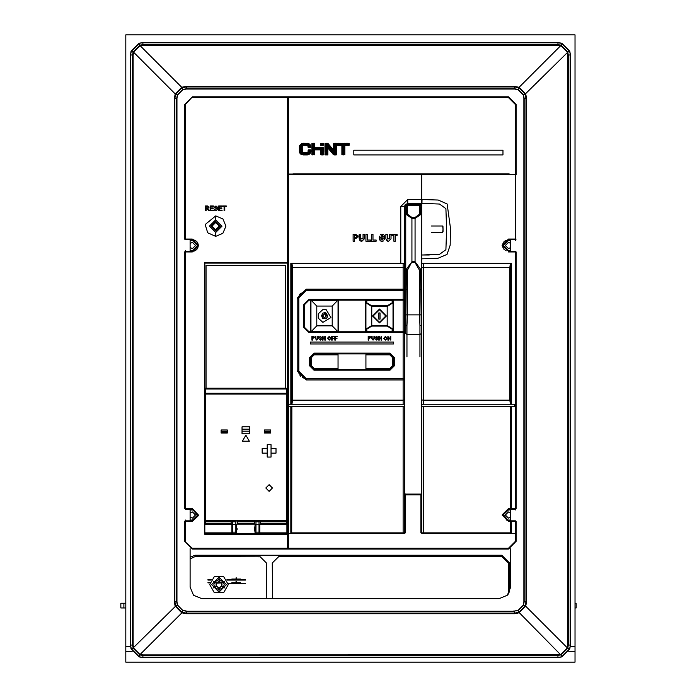 <?xml version="1.0" encoding="UTF-8"?>
<svg xmlns="http://www.w3.org/2000/svg" width="697" height="697" viewBox="0 0 697 697"><rect width="100%" height="100%" fill="white"/><g stroke="black" fill="none" stroke-linecap="round" stroke-linejoin="round"><path stroke-width="1.05" d="M125.843 603.288L120.816 603.288L120.816 607.941L125.843 607.941M575.025 607.941L576.184 607.941L576.184 603.288L575.025 603.288M406.203 289.621L406.412 269.094L411.927 261.697L407.457 270.192L407.353 289.612L406.203 289.621L405.732 333.706L406.97 334.473L406.97 356.838M405.732 205.972L405.732 205.51M406.203 314.87L407.353 314.861L406.97 325.795L405.732 325.386L405.732 205.493L406.804 204.395L419.603 204.369L419.603 205.432L407.353 205.432L407.64 214.345L406.56 214.702L411.927 218.457L411.927 261.697L415.029 261.697L420.552 269.199L421.223 325.386L419.977 325.795L419.603 314.861L419.498 270.227L415.029 262.551L415.029 217.49L419.306 214.371L419.603 207.941L420.744 207.959L420.744 205.449L419.603 205.432L419.603 207.941M419.838 204.378L421.223 205.972M419.977 356.838L419.977 334.473L421.223 333.706L421.223 205.493L420.674 204.543L419.603 204.369L421.223 205.493M288.392 96.813L288.48 97.58L287.704 97.58L287.704 262.368L204.84 262.368L204.84 524.301L232.72 524.301M204.84 388.882L205.458 388.264L205.458 389.039L286.31 389.039L286.31 388.264L286.929 388.882L286.929 389.344L286.31 389.039L286.31 393.326L286.929 393.631L286.929 389.344M286.929 521.286L286.31 521.774L286.31 524.1L286.929 523.482L286.929 393.631M287.704 522.75L287.704 533.588L259.049 533.588L259.049 521.774L255.956 521.774L255.311 520.546L259.964 520.546L260.6 521.312L260.6 524.1L286.31 524.1M260.6 521.774L286.31 521.774L286.31 520.546L286.929 520.546M204.84 393.631L205.458 393.326L205.458 394.093L204.84 394.093M286.929 394.093L286.31 394.093L286.31 393.326L205.458 393.326L205.458 389.039L204.84 389.344M204.84 520.546L205.458 520.546L205.458 521.774L204.84 521.286M204.84 523.29L205.458 524.1L231.169 524.1L231.169 521.312L231.813 520.546L236.457 520.546L235.821 521.774L232.72 521.774L232.72 533.588L204.84 533.588L204.84 528.169M232.084 520.546L232.72 521.774M236.457 520.546L237.363 521.312L237.363 524.1L254.405 524.1L254.405 521.312L255.311 520.546M259.049 521.774L259.693 520.546M255.956 521.774L255.956 533.588L235.821 533.588L235.821 521.774M255.956 527.507L255.18 527.507L255.18 530.6L255.956 530.6M236.597 533.588L236.597 524.301L235.821 524.301M420.91 532.822L422.46 533.588L420.91 532.822L420.91 494.87L421.685 494.87L421.685 493.319L420.91 494.87L404.643 494.87L404.643 493.319L405.419 494.095L405.419 532.822L404.077 533.588L291.651 533.588L291.825 406.586L287.704 406.586L287.704 404.26L291.956 404.26L292.461 400.156L291.808 400.017L291.808 267.552L292.47 267.413L291.956 263.309L403.101 263.309L403.101 267.413L292.47 267.413L292.461 400.156L403.101 400.156L403.101 404.26L291.956 404.26M403.101 406.586L403.101 532.822L404.643 532.822L404.643 406.586L291.825 406.586M297.828 533.588L291.895 533.588L291.18 532.822L312.631 532.822L312.648 533.588L297.828 533.588L404.077 533.588M507.163 520.676L502.65 514.369L508.531 508.575L502.067 515.013L508.531 521.434L510.692 521.452L510.857 520.912L511.276 521.591L510.692 521.452L510.692 532.822L511.276 532.822L510.544 533.588L423.236 533.588L516.163 533.588L516.163 541.334L508.427 549.079L508.427 548.304L288.48 548.304L288.48 549.079L287.704 548.304L288.48 548.304L288.48 533.588M508.531 508.575L510.648 508.575L510.692 406.586L421.685 406.586L421.685 267.7L423.236 267.421L423.236 263.309L510.37 263.309L509.856 267.421L423.236 267.421L423.236 400.156L509.856 400.156L510.378 404.26L421.763 404.26M426.895 254.98L421.685 254.98L421.685 203.35L407.745 203.35L405.044 204.935L404.643 206.451L404.643 267.7L403.101 267.413L403.101 289.177L306.21 289.177L297.175 298.159L297.175 370.961L298.551 370.961L298.551 298.159L306.297 290.414L403.406 290.414L404.643 289.177L404.643 332.547L403.101 332.547L403.101 300.172L404.643 299.396L403.877 300.172M404.643 299.396L309.006 299.396L309.006 300.172L403.101 300.172L403.101 289.177L404.643 289.177L403.406 290.414M403.877 331.772L404.643 332.547L403.877 331.772L309.006 331.772L309.006 332.547L403.101 332.547L403.101 378.706L306.297 378.706L302.42 377.661M404.643 332.547L404.643 379.943L403.406 378.706L306.297 378.706L306.21 379.943L403.101 379.943L403.101 400.156L404.643 399.878L404.643 404.26L403.101 404.26L404.643 404.26L404.643 406.586M403.406 378.706L404.643 379.943L403.101 379.943L403.101 378.706M207.837 206.573L206.12 206.539L206.12 208.028L207.61 208.02M380.031 319.174L378.846 319.174L378.846 312.979L380.031 312.979L380.031 319.174M211.208 579.59L207.941 579.59M207.941 580.061L210.921 580.061M218.788 581.49L216.375 582.884L213.308 581.359L216.157 583.258L216.157 586.046L213.308 587.946L216.584 586.316L218.771 587.588L219.006 591.23L219.241 587.588L221.428 586.316L224.704 587.946L221.855 586.046L221.855 583.258L224.704 581.359L221.637 582.884L219.224 581.49L219.006 578.066L219.128 580.061M245.501 579.59L226.926 579.59M227.083 580.061L245.501 580.061M223.075 582.439L222.517 582.439L223.406 582.004L219.093 579.521L219.006 578.066L218.91 579.521L214.606 582.004L213.308 581.359L215.495 582.439M221.637 582.884L219.241 581.716L220.949 582.439L217.055 582.439L218.771 581.716L216.375 582.884M209.98 582.439L207.941 582.439M207.941 582.91L209.875 582.91M216.157 583.258L222.378 582.91M245.501 583.276L228.198 583.276M228.25 583.737L245.501 583.737M185.48 250.537L184.705 252.079L184.705 508.427L185.306 508.575L185.324 251.948L192.294 251.931L198.767 245.579L192.294 239.071L185.324 239.045L185.297 104.55L184.705 104.55L192.45 96.805L185.297 104.55M415.029 217.49L411.927 217.49L411.927 218.457L415.029 218.457L420.378 214.728L420.744 207.959M406.97 325.795L406.97 334.473L419.977 334.473L419.977 325.795M510.483 509.193L510.648 508.575L510.613 509.185L508.427 509.193L508.427 509.969L503.4 514.665L507.747 519.997L508.427 520.04L508.427 520.816L502.615 515.005L508.427 509.193L515.397 509.193L515.475 508.427L511.52 508.427L510.492 509.193M515.397 509.969L516.163 508.427L515.475 508.427L515.475 251.931L515.414 251.303L508.427 251.303L502.615 245.501L508.427 239.69L508.427 240.465L503.391 245.501L508.427 250.537L508.427 251.303L515.545 251.303L516.163 251.931L516.163 508.427M508.427 97.58L508.427 96.805L516.163 104.55L515.397 104.55L508.427 97.58L288.48 97.58L288.453 174.119L320.498 173.919L293.158 173.919M515.545 240.465L515.475 239.071L516.163 239.071L515.545 239.69M421.763 263.309L421.685 258.857L438.082 258.273L447.012 254.414L450.175 245.135L450.419 227.963L447.091 203.994L438.239 200.083L421.99 199.481L407.745 199.481L407.745 203.35L404.643 206.451L400.775 206.451L400.775 263.309M288.392 404.26L288.419 174.686L287.704 174.686L287.704 97.58L192.267 97.58M404.643 494.87L404.643 532.822L405.419 532.822M422.251 533.588L515.397 533.588L515.397 541.334L516.163 541.334M516.163 521.591L515.475 521.591L515.397 520.816L516.163 521.591L516.163 533.588M190.124 240.465L192.45 240.465L192.45 239.69L198.262 245.492L192.45 251.303L192.45 250.537L190.124 250.537M185.48 520.04L184.705 521.591L184.705 541.334L192.267 548.304L287.704 548.304L287.704 533.588L204.84 533.588L204.84 534.364L287.704 534.364L287.765 548.6M192.45 509.969L192.45 509.193L198.262 515.005L192.45 520.816L192.45 520.04L197.469 515.344L193.13 510.021L190.124 509.969M366.761 331.458L366.822 329.132L366.169 329.028L371.797 325.464L371.797 326.091L387.149 326.091L387.149 325.464L392.777 329.028L392.123 329.132L392.184 331.458L393.03 331.458L393.03 300.485L365.916 300.485L365.916 331.458L392.184 331.458M392.184 300.485L392.123 302.812L392.777 302.916L387.149 306.48L387.149 305.852L371.797 305.852L371.797 306.48L366.169 302.916L366.822 302.812L366.761 300.485M560.911 45.131L557.983 44.704L557.983 42.595L142.885 42.595L139.112 43.179L131.08 51.221L130.496 54.985L130.496 645.108L131.08 648.881L139.112 656.914L142.885 657.506L557.983 657.506L561.756 656.914L569.789 648.881L570.381 645.108L570.381 54.985L569.789 51.221L561.756 43.179L557.983 42.595L142.885 42.595L139.191 43.38L131.28 51.29L130.496 54.985L130.496 645.108L131.28 648.811L139.191 656.722L142.885 657.506L557.983 657.506L561.686 656.722L569.597 648.811L570.381 645.108L570.381 54.985L569.597 51.29L561.686 43.38L557.983 42.805L142.885 42.805L142.885 44.704L557.983 44.704L557.983 45.218L560.902 45.671L561.068 45.183L567.794 51.909L569.789 51.221L561.756 43.179L560.754 45.627L519.091 87.291L514.621 86.411L514.621 86.986L186.256 86.986L182.004 87.822L175.722 94.104L175.191 93.886L174.311 98.355L174.886 98.355L174.886 601.746L175.722 605.998L182.004 612.271L186.256 613.107L186.256 613.691L181.917 612.863L182.753 610.616L177.378 605.24L176.716 601.746L177.613 605.17L176.96 601.746L176.716 98.355L177.378 94.853L182.753 89.486L186.256 88.815L182.832 89.713L186.256 89.059L514.621 88.815L518.115 89.486L523.491 94.853L524.153 98.355L523.255 94.931L523.909 98.355L524.153 601.746L523.491 605.24L518.115 610.616L514.621 611.034L518.045 610.38L523.255 605.17L523.909 601.746L523.909 99.767M560.902 45.671L567.306 52.066L567.794 51.909L568.264 54.985L568.273 645.108L567.759 645.108L567.297 648.027L567.794 648.193L561.068 654.919L561.756 656.914L569.789 648.881L567.349 647.879L525.686 606.216L526.566 601.746L525.982 601.746L525.982 98.355L525.146 94.104L518.873 87.822L514.621 86.986L514.621 88.815L186.256 88.815L186.256 86.411L181.917 87.238L182.832 89.713L177.613 94.931L176.96 98.355L176.96 600.335M567.297 648.027L560.902 654.431L561.068 654.919L557.983 655.389L142.885 655.398L142.885 654.884L139.966 654.431L139.809 654.919L133.083 648.193L131.08 648.881L139.112 656.914L140.114 654.474L181.917 612.863M139.966 654.431L133.571 648.027L133.083 648.193L132.604 645.108L132.604 54.985L133.118 54.985L133.571 52.075L133.083 51.909L139.809 45.183L139.112 43.179L131.08 51.221L133.528 52.223L175.191 93.886L181.786 87.291L140.114 45.627L142.885 45.218L557.983 45.218M187.179 89.059L514.621 89.059L518.045 89.713L523.255 94.931L525.738 94.017L526.566 98.355L524.153 98.355L524.153 601.746L525.982 601.746L525.198 605.876L523.255 605.17M518.045 610.38L518.96 612.863L514.621 613.691L514.621 613.107L518.873 612.271L525.198 605.876L525.738 606.085M182.832 610.38L186.256 611.278L514.621 611.278L514.621 613.107L186.256 613.107L186.256 611.034L182.832 610.38L177.613 605.17L175.139 606.085L174.311 601.746L176.716 601.746L176.716 98.355L174.886 98.355L175.67 94.226L177.613 94.931L176.96 98.355M231.822 578.998L236.126 578.998L236.222 579.521L236.318 578.998L240.622 578.998M218.117 581.847L219.895 581.847M231.822 582.675L236.126 582.675L236.222 583.197L236.318 582.675L240.622 582.675M421.685 494.87L421.685 532.822L423.236 533.588L421.685 532.822L421.685 406.586M192.302 251.931L192.45 251.303L196.284 249.857L197.565 248.254L198.253 245.78L197.364 242.399L196.066 240.953L192.45 239.69L193.566 239.794L192.45 239.69L192.302 239.071M184.705 508.427L185.297 509.176M288.453 174.119L288.419 174.686L421.685 174.686L421.685 203.35L439.58 204.038L445.871 208.673L446.638 229.165L445.88 249.665L439.58 254.3L421.685 254.98L421.685 258.857M287.722 97.432L288.48 96.805L192.45 96.805L508.427 96.805L516.163 104.55L516.163 174.642M215.687 236.361L222.909 233.364L225.906 226.177L222.962 218.954L215.687 215.913L205.197 224.512L207.68 232.815L215.687 236.361L215.687 232.484L209.335 226.211L215.687 219.79L222.029 226.142L215.687 232.484M426.947 203.358L421.519 203.358M209.71 584.652L214.362 576.602L223.65 576.602L228.302 584.652L223.65 592.703L214.362 592.703L209.71 584.652M184.705 104.55L184.705 238.914L185.297 239.672L192.45 239.69M272.449 488.013L269.12 484.676L265.792 488.013L269.12 491.341L272.449 488.013M510.744 512.957L508.427 511.912L505.325 515.005L508.427 518.106L510.744 517.052M185.48 520.816L185.306 521.434L192.302 521.434L198.758 515.31L192.302 508.575L198.262 515.005L192.45 520.816L185.48 520.816L185.297 541.334M509.167 173.919L497.675 173.919L516.163 174.616L515.475 174.686L515.475 239.071L508.488 239.071L502.067 245.501L508.427 251.303M510.744 243.453L508.427 242.399L505.325 245.501L508.427 248.594L510.744 247.548M190.124 247.548L192.45 248.594L195.543 245.501L192.45 242.399L190.124 243.453M190.124 517.052L192.45 518.106L195.543 515.005L192.45 511.912L190.124 512.957M326.091 309.59L330.883 317.571L322.894 322.363L318.285 318.154L318.285 313.789L322.894 309.59L326.091 309.59M379.473 322.249L373.191 315.976L379.473 309.695L385.755 315.976L379.473 322.249M209.483 226.089L215.704 219.938L221.881 226.185L215.661 232.336L209.483 226.089L215.704 219.938L221.881 226.142L215.661 232.336L209.483 226.089M190.124 548.722L190.124 587.031L193.531 595.247L201.747 598.645L499.13 598.645L507.346 595.247L510.744 587.031L510.744 548.722M184.705 508.453L185.297 509.185L192.45 509.193L198.262 515.005L192.302 521.434M379.473 322.911L386.408 315.976L379.473 309.032L372.538 315.976L379.473 322.911M211.034 226.098L215.704 221.489L220.33 226.177L215.661 230.785L211.034 226.098M219.851 226.142L215.713 221.968L211.513 226.072L215.652 230.306L219.851 226.142M219.294 226.142L215.713 222.526L212.071 226.081L215.652 229.749L219.294 226.142M211.592 584.652L219.006 592.067L226.42 584.652L219.006 577.238L211.592 584.652M190.124 557.138L195.16 555.274L501.84 555.274L509.585 563.019L509.585 592.093M266.21 598.645L266.411 563.019L260.216 556.825L195.16 556.528L190.124 558.916M405.732 218.597L405.732 223.92M407.109 204.378L405.732 205.493L407.353 204.369L407.353 205.432L406.203 205.449L406.56 214.702M411.927 217.49L407.64 214.345M259.049 524.301L287.704 524.301M255.18 533.588L254.562 529.058L255.18 524.301L255.956 524.301M231.944 524.301L231.944 532.822L204.84 532.822L204.84 523.482L205.458 524.1M259.824 524.301L259.824 532.822L286.929 532.822L286.929 524.301M249.761 433.795L249.761 426.825L242.016 426.825L242.016 433.795L249.761 433.795M286.31 388.264L205.458 388.264M231.813 520.546L205.458 520.546L205.458 394.093L286.31 394.093L286.31 520.546L259.964 520.546M267.186 457.032L271.055 457.032L271.055 453.163L276.047 453.163L276.047 448.511L271.055 448.511L271.055 444.642L267.186 444.642L267.186 448.511L262.194 448.511L262.194 453.163L267.186 453.163L267.186 457.032M270.671 429.927L264.477 429.927L264.477 433.02L270.671 433.02L270.671 429.927M227.3 429.927L221.106 429.927L221.106 433.02L227.3 433.02L227.3 429.927M259.049 524.405L255.956 524.405M235.821 524.405L232.72 524.405M235.821 530.6L236.597 530.6L237.215 529.058L236.597 527.507L235.821 527.507M231.169 523.778L205.458 523.778L205.458 521.774L231.169 521.774M242.399 441.236L249.369 441.236L245.884 435.198L242.399 441.236M271.055 453.163L271.055 448.511M267.186 448.511L267.186 453.163M270.671 432.253L264.477 432.253L270.671 432.253M249.761 429.152L242.016 429.152M227.3 432.253L221.106 432.253L227.3 432.253M285.387 388.264L285.387 265.435L206.077 265.435L206.077 388.264M221.106 431.164L227.3 431.164M242.016 431.164L249.761 431.164M264.477 431.164L270.671 431.164M510.605 521.434L510.857 520.912M510.613 509.185L510.648 508.575L511.52 508.427L511.52 406.586L510.692 406.586M511.276 406.586L510.857 509.098M287.713 174.607L287.704 404.26L287.748 174.442M288.392 406.586L288.392 533.588L287.713 533.588L287.704 406.586L287.704 533.588M184.705 541.334L192.45 549.079L508.427 549.079M192.45 549.079L192.267 548.304M204.84 532.822L204.84 534.364M185.306 508.575L185.297 509.193L185.306 508.575L192.302 508.575M205.467 205.998L207.479 205.998L209.039 207.253L207.811 208.508L209.422 210.651L208.673 210.651L206.791 208.56L206.12 208.56L206.12 210.651L205.467 210.651L205.467 205.998M206.791 208.56L207.297 208.656M209.422 210.651L208.656 209.37M222.622 206.539L224.112 206.539L224.112 210.651L224.765 210.651L224.765 206.539L226.255 206.539L226.255 205.998L222.622 205.998L222.622 206.539M221.968 205.998L218.692 205.998L218.692 210.651L222.09 210.651L222.09 210.111L219.346 210.111L219.346 208.508L221.785 208.508L221.785 207.967L219.346 207.967L219.346 206.539L221.968 206.539L221.968 205.998M215.765 210.145L214.162 209.039L216.114 210.712L217.795 209.327L216.994 208.203L215.164 207.584L215.983 206.478L217.682 207.314L215.957 205.946L214.345 207.218L217.124 209.205M216.61 210.076L216.994 209.797M210.111 205.998L213.387 205.998L213.387 206.539L210.764 206.539L210.764 207.967L213.212 207.967L213.212 208.508L210.764 208.508L210.764 210.111L213.509 210.111L213.509 210.651L210.111 210.651L210.111 205.998M421.685 267.7L421.685 263.309L511.52 263.309L511.52 404.26L511.058 404.26L514.621 404.26L514.621 406.586L511.52 406.586M508.488 239.071L508.427 239.69L515.414 239.69M506.205 250.868L505.203 250.336M504.323 249.613L503.6 248.733M503.06 247.731L502.886 247.243M502.729 246.633L502.615 245.501M502.729 244.368L503.06 243.279M503.6 242.268L504.14 241.58M504.541 241.179L508.427 239.69L515.475 239.69M422.46 533.588L421.685 532.822L423.236 532.822L423.236 406.586M404.643 379.943L404.643 399.878M404.643 267.7L404.643 289.177M404.643 263.309L403.101 263.309M291.956 263.309L291.163 263.309M295.746 263.309L299.187 263.309M301.74 263.309L382.749 263.309M407.745 199.481L400.775 206.451M290.806 263.309L290.806 404.26M376.153 240.038L372.965 240.038L372.965 234.244L371.606 234.244L371.606 241.258L376.153 241.258L376.153 240.038M367.258 240.038L370.455 240.038L370.455 241.258L365.899 241.258L365.899 234.244L367.258 234.244L367.258 240.038M391.061 234.244L389.693 234.244L389.693 238.801L387.244 238.801L387.244 234.244L385.877 234.244L385.877 238.844L388.464 241.31L391.061 238.844L391.061 234.244M379.377 237.755L379.456 239.332L384.605 237.755L384.517 236.17L379.377 237.755L379.377 237.163M355.81 234.244L353.083 234.244L353.083 241.258L354.442 241.258L354.442 238.618L355.81 238.618L358.119 236.44L355.81 234.244M364.392 234.244L363.024 234.244L363.024 238.801L360.567 238.801L360.567 234.244L359.208 234.244L359.208 238.844L361.795 241.31L364.392 238.844L364.392 234.244M397.09 234.244L392.054 234.244L392.054 235.464L393.892 235.464L393.892 241.258L395.251 241.258L395.251 235.464L397.09 235.464L397.09 234.244M497.736 174.686L497.675 173.919L320.498 173.919L421.685 173.919L421.685 174.686L515.466 174.346M299.327 147.755L299.353 146.536L302.585 143.303L301.749 143.504L303.038 143.268L303.805 143.268L299.327 147.755L299.405 151.955L302.228 149.132L302.228 146.527L303.16 145.595L307.508 145.682L309.285 143.896L310.81 146.03L310.47 147.572L310.94 147.093M308.013 151.85L310.592 149.89L308.388 149.89L308.013 151.85L304.972 154.891L307.438 154.882L310.932 151.388L310.374 153.14L307.438 154.882M314.809 143.617L314.809 145.054L311.907 147.956L311.907 154.542L314.809 154.542L314.809 149.89L320.62 149.89L320.62 154.542L323.521 151.58L323.521 147.93L320.62 150.831L323.521 147.93L323.242 147.581L320.62 150.203M314.469 143.268L313.572 143.268L314.687 143.355L311.907 146.126L311.907 147.956M323.242 154.882L322.04 154.891L323.521 153.41L323.521 151.58M323.521 143.617L321.57 145.595L323.173 145.595L323.521 143.643L320.637 143.512L320.629 145.342L322.702 143.268L320.629 145.342L321.57 145.595M327.529 154.891L326.893 154.891L327.878 154.534L327.878 153.898L327.878 154.542M334.194 154.891L336.242 154.891L336.59 152.495L334.194 154.891L333.41 154.551M336.242 143.268L336.59 143.991L336.242 143.268L333.689 143.617L333.689 150.238L331.432 152.173L327.878 147.921L324.976 151.327L325.124 154.83L326.893 154.891L327.878 153.898L327.878 148.417M328.156 143.608L333.541 150.064M326.353 143.268L324.976 143.617L324.976 144.654L326.353 143.268L327.999 143.451L324.976 146.475L324.976 151.327M324.976 154.525L324.976 153.784L327.878 150.874M348.831 145.595L347.777 145.595L349.04 145.525L349.18 144.192L349.18 145.246M341.913 154.542L344.823 154.542L344.823 145.595L345.947 145.595L348.273 143.268L349.18 144.192L349.171 143.565L347.141 145.595L349.18 144.192M295.371 404.26L291.79 404.26M404.643 532.822L403.877 533.588M405.419 494.095L420.91 494.095L421.685 493.319M288.392 533.588L291.651 533.588L290.806 532.822L291.18 406.586M290.806 406.586L290.806 532.822M515.475 533.588L515.475 521.591L508.244 520.807M515.397 520.816L510.936 520.816M510.483 520.816L508.427 520.816L508.531 521.434M511.52 532.822L511.276 521.591L511.52 532.822L510.674 533.588M507.843 404.26L505.586 404.26M503.53 404.26L501.491 404.26M511.52 263.309L511.058 263.309L510.518 267.552L509.856 267.421L509.856 400.156L510.518 400.017L511.058 404.26L510.378 404.26M421.685 399.878L423.236 400.156L423.236 404.26M297.175 370.961L306.21 379.943M299.588 294.291L306.297 290.414L306.21 289.177M298.813 296.164L298.874 373.183M309.006 299.396L303.578 304.824L303.578 327.128L309.006 332.547M300.808 376.432L299.588 374.829M320.428 340.18L321.779 339.082L319.679 337.679L320.332 336.799L321.683 337.47L320.306 336.372L319.017 337.392L321.256 339.108L320.411 339.753L318.877 338.847L320.428 340.18M332.173 340.136L332.173 338.472L333.837 338.472L332.173 338.036L332.173 336.851L334.124 336.416L331.65 336.416L331.65 340.136L332.173 340.136M376.694 340.18L378.044 339.082L375.936 337.679L376.589 336.799L377.948 337.47L376.572 336.372L375.282 337.392L377.521 339.108L376.668 339.753L375.134 338.847L376.694 340.18M373.949 338.533L373.008 339.709L372.137 338.533L372.137 336.416L371.614 336.416L371.614 338.559L373.052 340.18L374.472 338.559L374.472 336.416L373.949 336.416L373.949 338.533M385.476 340.18L387.244 338.28L385.485 336.372L383.716 338.324L385.476 340.18M388.438 340.136L388.438 337.365L390.773 340.136L390.773 336.416L390.242 336.416L390.242 339.195L387.907 336.416L387.907 340.136L388.438 340.136M323.025 340.136L323.025 338.376L324.828 338.376L324.828 340.136L325.36 340.136L325.36 336.416L324.828 336.416L324.828 337.94L323.025 337.94L323.025 336.416L322.493 336.416L322.493 340.136L323.025 340.136M368.704 340.136L368.704 338.611L370.943 337.487L370.098 336.451L368.182 336.416L368.182 340.136L368.704 340.136M312.439 340.136L312.439 338.611L314.678 337.487L313.833 336.451L311.916 336.416L311.916 340.136L312.439 340.136M379.281 340.136L379.281 338.376L381.093 338.376L381.093 340.136L381.616 340.136L381.616 336.416L381.093 336.416L381.093 337.94L379.281 337.94L379.281 336.416L378.759 336.416L378.759 340.136L379.281 340.136M317.684 338.533L316.743 339.709L315.872 338.533L315.872 336.416L315.349 336.416L315.349 338.559L316.786 340.18L318.207 338.559L318.207 336.416L317.684 336.416L317.684 338.533M335.318 340.136L335.318 338.472L336.982 338.472L335.318 338.036L335.318 336.851L337.27 336.416L334.795 336.416L334.795 340.136L335.318 340.136M393.422 342.07L310.548 342.07L310.548 343.935L393.422 343.935L393.422 342.07M329.219 340.18L330.979 338.28L329.219 336.372L327.451 338.324L329.219 340.18M389.937 370.185L394.58 365.542L394.58 357.796L389.937 353.144L314.033 353.144L309.39 357.796L309.39 365.542L314.033 370.185L389.937 370.185L389.937 369.41L314.033 369.41L314.033 370.185M309.006 300.172L304.354 304.824L304.354 327.128L309.006 331.772M310.548 331.772L310.548 300.172M338.428 300.172L338.428 331.772M365.542 300.172L365.542 331.772M393.422 331.772L393.422 300.172M338.045 353.919L338.045 369.41M309.39 365.542L310.165 365.542L314.033 369.41M310.165 365.542L310.165 357.796L309.39 357.796M314.033 353.144L314.033 353.919L310.165 357.796M314.033 353.919L389.937 353.919L389.937 353.144M394.58 357.796L393.805 357.796L389.937 353.919M393.805 357.796L393.805 365.542L394.58 365.542M389.937 369.41L393.805 365.542M365.925 369.41L365.925 353.919M306.297 378.706L298.551 370.961M384.239 338.333L385.485 336.799L386.722 338.28L385.476 339.753L384.239 338.333M368.704 336.851L368.704 338.184L370.421 337.505L370.02 336.878L368.704 336.851M312.439 336.851L312.439 338.184L314.155 337.505L313.755 336.878L312.439 336.851M327.982 338.333L329.219 336.799L330.456 338.28L329.211 339.753L327.982 338.333M309.938 144.445L308.022 146.361L308.039 147.224L310.47 147.572M308.022 146.361L307.508 145.682M307.325 152.538L305.469 152.565L303.151 154.891L300.843 154.168L302.62 152.399L302.228 149.132M302.62 152.399L303.648 152.565L301.609 154.603M305.469 152.565L303.648 152.565M310.601 149.89L305.608 154.891L310.592 149.89L310.94 150.752L306.802 154.891M310.932 151.388L310.94 150.752M303.151 154.891L304.972 154.891M300.843 154.168L299.405 151.955M299.353 146.536L301.749 143.504L299.553 145.699M299.553 145.69L301.749 143.504M305.765 145.595L308.004 143.355L303.805 143.268M308.004 143.355L309.285 143.896M308.039 146.98L310.217 144.793M310.653 145.56L308.64 147.572M308.893 143.669L306.959 145.595M307.455 143.277L305.138 145.595M303.944 145.595L306.262 143.268M305.635 143.268L303.308 145.595M302.228 146.675L299.327 149.585M299.327 148.391L304.441 143.268M299.327 150.212L302.228 147.311M302.228 148.505L299.327 151.397M302.228 150.334L299.719 152.843M299.954 153.235L302.228 150.961M302.324 152.059L300.503 153.88M302.08 154.76L304.275 152.565M303.779 154.891L306.105 152.565M310.374 153.14L309.189 154.325M308.039 150.63L308.771 149.89M309.268 147.572L310.81 146.03M323.242 147.581L314.809 147.572L314.809 145.054M323.53 154.577L323.521 153.41M320.62 154.499L322.04 154.891M311.907 144.932L313.572 143.268L311.907 143.617L311.907 146.126M311.907 146.762L314.809 143.861M311.907 148.583L314.809 145.682M314.809 146.875L311.907 149.785M311.907 150.413L314.809 147.511M315.941 147.572L311.907 151.606M311.907 152.242L316.577 147.572M314.809 150.526L311.907 153.436M317.771 147.572L315.445 149.89M311.907 154.063L314.809 151.162M314.809 152.355L312.282 154.891M312.909 154.891L314.809 152.992M314.809 154.185L314.103 154.891M316.081 149.89L318.407 147.572M319.601 147.572L317.274 149.89M317.91 149.89L320.228 147.572M321.422 147.572L319.104 149.89M319.731 149.89L322.058 147.572M323.521 149.123L320.62 152.024M320.62 152.66L323.521 149.759M323.521 150.953L320.62 153.854M323.521 152.774L321.413 154.891M312.936 143.268L311.907 144.305M322.066 143.268L320.62 144.723M322.206 145.595L323.521 144.279M325.325 154.891L327.878 152.077L325.124 154.83M324.976 144.654L324.976 146.475M336.59 152.495L336.59 143.991L333.689 146.893M333.375 154.516L336.59 151.301M336.59 150.665L333.088 154.168L331.432 152.173M327.878 154.534L327.52 154.891M325.699 154.891L327.878 152.704M327.878 150.247L324.976 153.148M324.976 151.955L327.878 149.053M324.976 150.134L329.681 145.429M330.221 146.082L328.104 148.191M329.393 145.081L324.976 149.498M324.976 148.304L328.845 144.436M328.557 144.087L324.976 147.668M324.976 145.847L327.546 143.277L324.976 145.847M325.726 143.268L324.976 144.018M328.392 148.539L330.509 146.422M331.049 147.076L328.94 149.184M329.228 149.533L331.336 147.424M331.877 148.069L329.768 150.186M330.056 150.526L332.164 148.417M332.713 149.071L330.596 151.179M330.883 151.528L333 149.411M336.59 147.015L333.689 149.916M333.689 148.722L336.59 145.821M336.59 145.185L333.689 148.086M336.529 143.425L333.689 146.265M333.689 145.072L335.484 143.268M334.856 143.268L333.689 144.436M331.72 152.521L336.59 147.642M336.59 148.836L332.26 153.174M332.547 153.514L336.59 149.472M334.83 154.891L336.59 153.122M336.59 154.316L336.024 154.891M348.273 143.268L337.557 143.617L337.906 145.595L341.913 145.595L341.913 154.473L344.823 151.571M349.18 143.617L347.141 145.595L345.947 145.595M342.149 154.873L344.823 152.199M344.823 153.392L343.325 154.891M341.913 153.279L344.823 150.378M344.823 149.742L341.913 152.643M341.913 151.449L344.823 148.548M344.823 147.912L341.913 150.822M341.913 149.628L344.823 146.719M344.823 146.091L341.913 148.992M341.913 147.799L346.444 143.268M347.637 143.268L345.32 145.595M345.817 143.268L341.913 147.172M341.913 145.969L344.614 143.268M343.987 143.268L341.661 145.595M340.467 145.595L342.793 143.268M342.157 143.268L339.84 145.595M338.646 145.595L340.964 143.268M340.336 143.268L338.01 145.595M337.557 144.854L339.143 143.268M338.507 143.268L337.557 144.218M343.961 154.891L344.823 154.028M353.823 154.891L502.999 154.891L502.999 150.238L353.823 150.238L353.823 154.891M421.99 199.481L421.946 203.35M442.943 226.177L443.022 229.165L442.665 226.002L431.347 226.028M443.031 231.857L443.022 229.165L442.665 232.328L431.338 232.31M391.061 238.844L388.464 241.31M387.872 241.249L387.366 241.101M386.321 240.273L386.094 239.873M379.569 239.768L379.377 238.322M379.403 236.649L379.456 236.178M380.466 234.628L380.937 234.384M381.468 234.236L381.982 234.201M382.026 234.201L382.575 234.253M383.08 234.401L383.89 234.95M384.404 235.725L384.605 237.18M384.605 237.755L384.605 238.348M384.57 238.871L384.517 239.341M383.472 240.901L383.002 241.136M382.461 241.275L382.026 241.31M381.904 241.31L381.364 241.249M380.867 241.092L380.466 240.874M380.431 240.857L380.065 240.543M381.085 239.716L381.085 235.786L382.888 235.786L382.888 239.716L381.442 239.968M382.252 240.064L382.731 239.855M382.252 235.447L381.695 235.455M358.014 235.743L358.014 237.137M356.036 235.499L354.442 235.464L354.442 237.407L356.228 237.302M356.411 237.198L356.733 236.675M356.751 236.597L356.707 236.083M356.62 235.9L356.245 235.577M355.74 237.407L356.759 236.44L355.74 235.464M364.392 238.844L361.795 241.31M361.194 241.249L360.697 241.101M359.652 240.273L359.425 239.873M184.879 239.411L184.705 238.914L185.324 239.045L184.914 239.446M185.332 239.045L185.297 239.672M185.324 251.948L184.705 252.079L185.289 251.329M184.879 251.591L185.297 251.329M184.705 238.914L184.871 239.393M192.45 251.303L185.48 251.303M194.724 240.151L195.596 240.613L194.724 240.151M196.528 241.362L197.251 242.234L196.528 241.362M197.8 243.244L198.096 244.133L197.8 243.244M198.183 244.595L198.262 245.492L198.183 244.595M198.14 246.642L197.8 247.749L198.14 246.642M197.225 248.803L196.641 249.517L197.225 248.803M196.293 249.857L195.648 250.345L196.293 249.857M194.629 250.885L193.574 251.199L194.629 250.885M192.45 509.193L188.277 509.193M185.289 520.833L184.783 521.26L185.289 520.833M184.705 521.591L185.306 521.434M204.84 262.368L204.84 263.144L287.704 263.144L204.84 263.144M206.12 206.539L206.12 208.028L206.748 208.028M207.819 207.985L208.307 206.931M207.366 208.028L208.386 207.27L207.506 206.539M216.819 208.821L216.323 208.63M217.02 207.314L216.88 206.861M216.375 206.521L215.164 207.584M214.624 210.198L214.319 209.753M338.045 368.478L338.045 354.851L314.19 354.851L311.245 357.796L311.245 365.542L314.19 368.478L338.045 368.478M314.19 368.478L314.19 369.253L338.045 369.253M314.19 369.253L310.479 365.542L311.245 365.542M311.245 357.796L310.479 357.796L310.479 365.542M310.479 357.796L314.19 354.076L314.19 354.851M338.045 354.076L314.19 354.076M365.925 354.851L365.925 368.478L389.78 368.478L392.725 365.542L392.725 357.796L389.78 354.851L365.925 354.851M389.78 354.851L389.78 354.076L365.925 354.076M389.78 354.076L393.491 357.796L392.725 357.796M392.725 365.542L393.491 365.542L393.491 357.796M393.491 365.542L389.78 369.253L389.78 368.478M365.925 369.253L389.78 369.253M310.94 331.458L338.054 331.458L338.054 300.485L310.94 300.485L310.94 331.458L310.94 300.485M316.821 325.882L332.173 325.882L332.173 306.07L316.821 306.07L316.821 325.882L311.376 331.458M316.821 306.07L311.376 300.485M332.173 306.07L337.618 300.485M332.173 325.882L337.618 331.458M326.562 313.458L327.433 315.837L324.48 312.692L325.133 312.753M327.433 315.837L327.154 317.414L325.804 318.808L322.755 318.546L321.552 315.863L322.755 313.188L324.48 312.692M325.412 312.814L326.457 313.362M327.407 316.394L327.32 316.9M322.955 318.677L322.545 318.39M322.755 315.567L322.755 316.229M322.789 316.525L322.929 317.004M324.244 318.006L324.706 318.006M326.231 316.203L326.222 315.532M324.697 313.737L324.262 313.737M324.488 318.015L322.746 315.898L324.488 313.728L326.24 315.88L324.488 318.015M392.873 331.458L392.777 329.028M392.777 302.916L392.873 300.485M387.149 326.091L392.123 329.132M366.822 329.132L371.797 326.091M366.169 329.028L366.073 331.458M366.073 300.485L366.169 302.916M371.797 305.852L366.822 302.812M392.123 302.812L387.149 305.852M525.738 94.017L519.091 87.291L518.873 87.822M567.306 52.066L567.75 54.985L567.759 645.108M518.96 612.863L525.686 606.216L525.146 605.998M560.902 654.431L557.983 654.875L142.885 654.884M175.139 606.085L181.786 612.811L182.004 612.271M133.571 648.027L133.118 645.108L133.118 54.985M133.571 52.075L140.114 45.627L139.966 45.131L142.885 44.704L142.885 45.218M139.966 45.671L139.966 45.131M518.96 87.238L518.045 89.713M175.139 94.017L175.722 94.104M513.689 611.034L514.621 611.034M190.124 239.071L190.124 251.931M190.124 509.193L190.124 520.816M510.744 520.816L510.744 509.193M510.744 251.303L510.744 239.69M125.843 646.659L125.843 34.85L575.025 34.85L575.025 662.15L125.843 662.15L125.843 646.659L130.592 646.659M570.285 646.659L575.025 646.659M575.025 651.312L568.717 651.312M132.151 651.312L125.843 651.312M236.004 577.891L236.126 578.998M236.318 578.998L236.44 577.891M236.004 581.568L236.126 582.675M236.318 582.675L236.44 581.568M214.51 582.161L213.874 584.652L214.51 587.135L213.308 587.946L214.606 587.301L218.91 589.784L219.006 591.23L219.093 589.784L223.406 587.301L224.704 587.946L221.663 585.916L221.663 583.389M216.061 584.652L216.349 583.389L216.349 585.916M216.375 586.421L218.788 587.815L216.584 586.316L214.606 587.301M219.224 587.815L221.637 586.421L219.241 587.588L219.093 589.784M221.855 586.046L221.951 584.652M223.493 587.135L224.138 584.652L223.493 582.161L224.704 581.359L223.406 582.004M272.492 598.645L272.3 563.019L278.8 556.528L501.84 556.528L508.34 563.019L508.34 594.114M123.909 603.288L123.909 607.941M406.203 207.959L407.353 207.941M420.378 214.728L419.306 214.371M407.353 289.612L407.353 314.861L420.744 314.87M411.927 262.551L415.029 262.551M420.744 289.621L419.603 289.612M260.6 523.778L286.31 523.778L286.929 523.29M236.727 520.546L255.041 520.546M254.405 521.774L237.363 521.774M255.956 532.151L259.049 532.151M237.363 523.778L254.405 523.778M232.72 532.151L235.821 532.151M270.671 432.358L264.477 432.358M227.3 432.358L221.106 432.358M510.544 533.588L510.692 532.822L423.236 532.822L423.236 533.588M510.744 509.969L508.427 509.969M508.427 520.04L510.744 520.04M515.397 174.337L515.397 104.55M508.488 251.931L516.163 251.931M508.427 250.537L510.744 250.537M514.621 251.931L514.552 251.303M514.621 239.071L514.552 239.69M510.744 240.465L508.427 240.465M291.259 263.309L291.808 267.552M320.498 174.686L320.498 173.919M288.48 404.26L288.48 406.586M312.631 532.822L403.101 532.822L403.101 533.588M515.397 541.334L508.427 548.304M510.518 267.552L510.518 400.017M291.808 400.017L291.259 404.26M298.551 298.159L297.175 298.159M303.578 327.128L304.354 327.128M304.354 304.824L303.578 304.824M192.45 240.465L197.486 245.501L192.45 250.537M190.124 520.04L192.45 520.04M215.687 215.913L215.687 219.79M338.054 300.485L338.054 331.458M387.149 325.464L387.149 306.48L371.797 306.48L371.797 325.464L387.149 325.464M567.837 648.036L568.273 645.108L570.172 645.108L570.172 54.985L567.75 54.985M139.966 654.962L142.885 655.398L142.885 657.297L557.983 657.297L557.983 654.875M133.031 52.066L132.604 54.985L130.705 54.985L130.705 645.108L133.118 645.108M181.917 87.238L182.004 87.822M186.256 86.411L514.621 86.411M525.146 94.104L567.837 52.066M526.566 98.355L526.566 601.746M518.873 612.271L560.911 654.962M514.621 613.691L186.256 613.691M175.722 605.998L133.031 648.036M174.311 601.746L174.311 98.355M407.353 204.369L419.603 204.369M312.648 533.588L321.186 533.588M421.737 203.35L407.745 203.35M426.886 203.358L429.256 203.35M429.256 254.989L426.886 254.98M189.68 520.816L192.45 520.816"/></g></svg>
